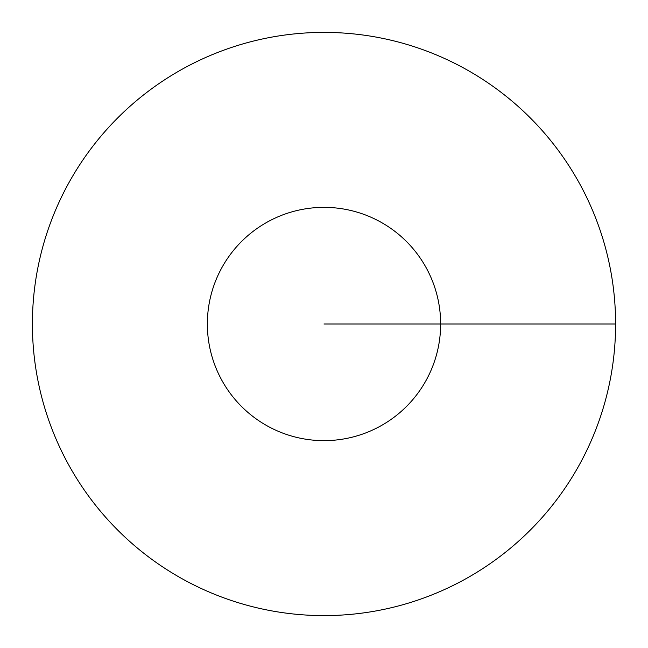 <?xml version="1.0" encoding="UTF-8"?>
<svg xmlns="http://www.w3.org/2000/svg" width="648" height="648" viewBox="0 0 648 648"><rect width="100%" height="100%" fill="white"/><g stroke="black" fill="none" stroke-linecap="round" stroke-linejoin="round"><path stroke-width="0.97" d="M615.6 324A291.6 291.6 0 0 0 324 32.4A291.6 291.6 0 0 0 32.4 324A291.6 291.6 0 0 0 324 615.6A291.6 291.6 0 0 0 615.6 324L324 324M440.64 324A116.64 116.64 0 0 0 324 207.36A116.64 116.64 0 0 0 207.36 324A116.64 116.64 0 0 0 324 440.64A116.64 116.64 0 0 0 440.64 324"/></g></svg>
